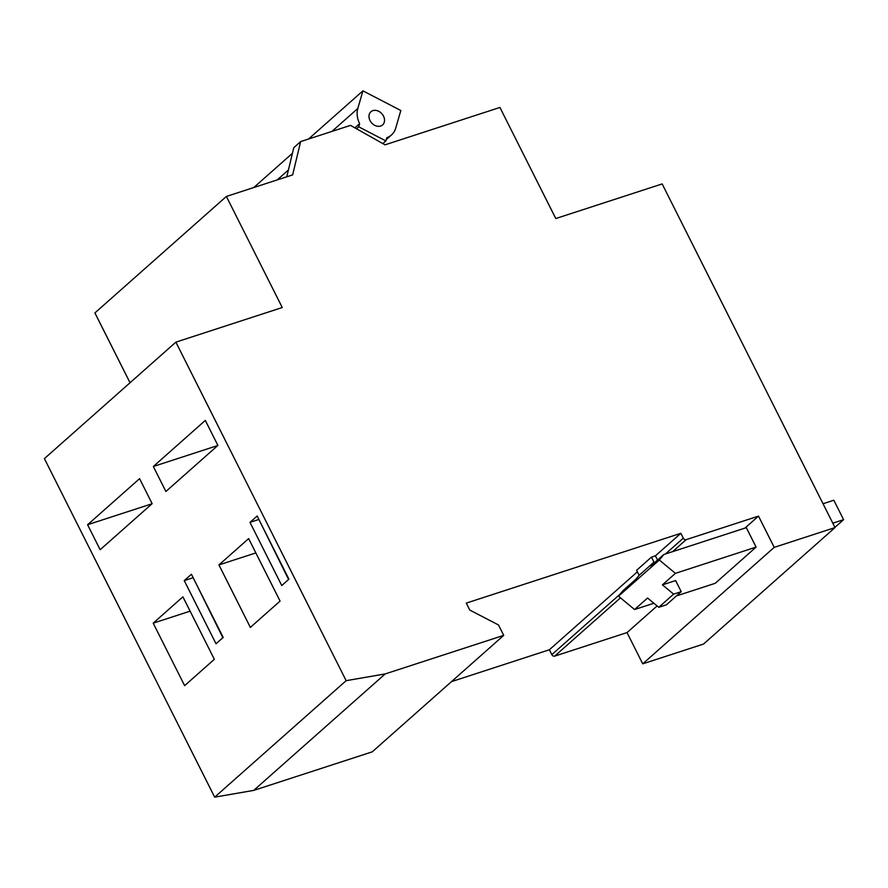 <?xml version="1.0" encoding="UTF-8"?>
<svg xmlns="http://www.w3.org/2000/svg" width="888" height="888" viewBox="0 0 888 888"><rect width="100%" height="100%" fill="white"/><g stroke="black" fill="none" stroke-linecap="round" stroke-linejoin="round"><path stroke-width="1.33" d="M385.037 144.833L499.922 107.459L555.788 218.537L662.159 183.927L835.009 527.583L774.214 547.363L758.507 516.117L686.169 539.649A2.375 1.854 -131.5 0 1 683.294 538.161L680.852 533.3L466.278 603.107L469.774 610.056L498.479 624.952L503.718 635.364L385.192 673.925L346.142 680.674L175.88 342.135L282.251 307.526L226.385 196.448L292.64 174.892L300.644 141.592L350.494 125.375L385.037 144.833M130.025 382.75L94.905 312.92L226.385 196.448M286.78 176.801L293.773 147.674L300.644 141.592M657.12 605.938L627.028 632.589L642.745 663.836L703.529 644.055L835.009 527.583M217.893 445.421L205.317 420.424L153.324 466.489L165.889 491.486L217.893 445.421M280.075 601.087L248.651 538.605L218.936 564.923L250.361 627.405L280.075 601.087M288.933 579.187L257.154 516.017L249.983 522.366L281.762 585.547L288.933 579.187M503.718 635.364L372.25 751.836L253.713 790.398L214.663 797.158L44.4 458.619L175.88 342.135M214.663 797.158L346.142 680.674M223.188 637.429L191.419 574.247L184.249 580.608L216.017 643.778L223.188 637.429M214.341 659.318L182.906 596.836L153.202 623.165L184.626 685.647L214.341 659.318M152.148 503.663L139.583 478.665L87.59 524.73L100.155 549.716L152.148 503.663M657.542 560.062L655.411 555.844L680.852 533.3M744.988 528.094L758.507 516.117M642.745 663.836L774.214 547.363M746.32 527.661L756.099 547.097L675.424 573.348L659.329 560.006L663.813 554.512L746.32 527.661M676.423 595.926L715.251 583.294L756.099 547.097M627.028 632.589L554.689 656.121A2.375 1.854 -131.5 0 1 551.825 654.634L549.372 649.772L637.373 571.817M549.372 649.772L451.515 681.618M651.459 557.131L636.607 570.285L639.127 575.291L653.979 562.137L651.459 557.131L655.411 555.844M253.713 790.398L385.192 673.925M653.89 603.252L634.576 609.534L647.574 598.024L658.774 607.303L673.626 594.139L662.426 584.859L675.424 573.348M634.576 609.534L618.47 596.192L659.329 560.006M653.979 562.137L650.815 566.022L663.813 554.512M618.47 596.192L622.954 590.698L635.952 579.187L639.127 575.291M658.774 607.303L666.366 604.839L681.218 591.674L675.635 580.563L662.426 584.859M823.021 503.751L833.821 500.233L843.6 519.669L832.8 523.187M834.898 527.383L843.6 519.669M681.218 591.674L673.626 594.139M258.819 519.314L288.611 579.476M249.983 522.366L258.497 519.591M193.073 577.555L222.866 637.706M184.249 580.608L192.752 577.833M218.936 564.923L255.844 552.913M153.202 623.165L190.11 611.155M153.324 466.489L217.782 445.521M87.59 524.73L152.037 503.762M382.861 143.612L385.892 140.926L358.719 126.829L359.629 123.676A22.211 17.327 -131.5 0 1 357.797 108.503L362.926 90.842L400.821 110.512L395.704 128.172A22.211 17.327 -131.5 0 1 391.475 134.965A22.211 17.327 -131.5 0 1 386.835 137.673L385.892 140.926M356.521 128.771L358.719 126.829M354.911 127.861L359.629 123.676M308.547 139.016L362.926 90.842M380.63 126.041A8.802 6.871 -131.5 0 1 370.729 121.756A8.802 6.871 -131.5 0 1 370.906 111.744A8.802 6.871 -131.5 0 1 381.896 113.786A8.802 6.871 -131.5 0 1 382.595 124.931A8.802 6.871 -131.5 0 1 380.63 126.041M253.779 187.535L292.43 153.302M672.649 551.637L686.169 539.649M665.456 553.968L683.294 538.161M554.689 656.121L620.468 597.857M551.825 654.634L620.246 594.017M331.957 131.402L357.797 108.503M277.189 179.92L288.411 169.974M386.28 139.571L391.475 134.965"/></g></svg>
